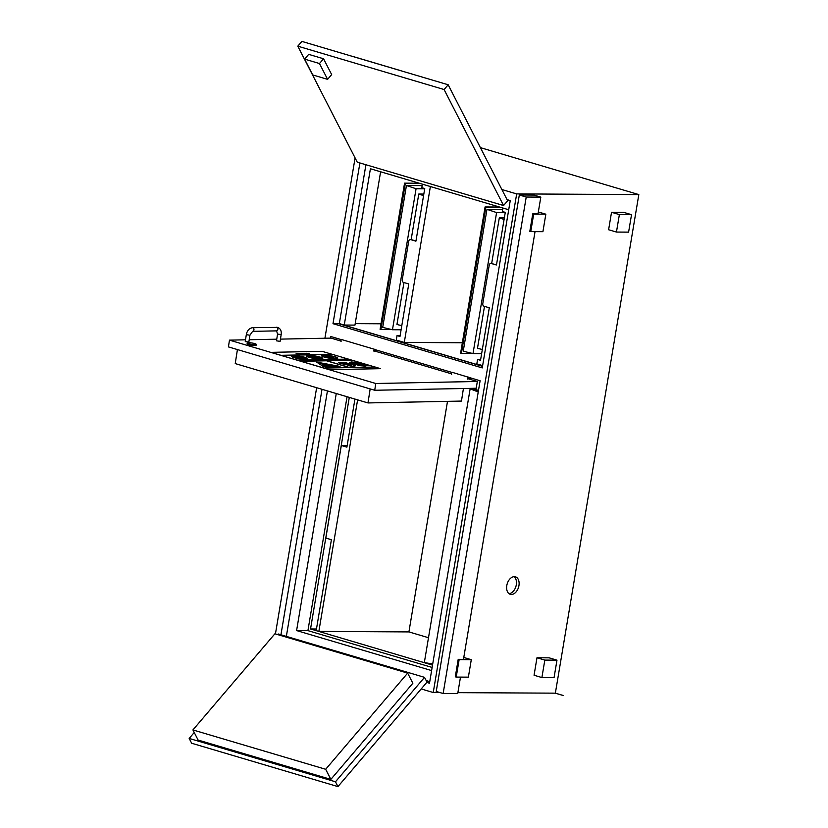 <?xml version="1.0" encoding="UTF-8"?>
<svg xmlns="http://www.w3.org/2000/svg" width="828" height="828" viewBox="0 0 828 828"><rect width="100%" height="100%" fill="white"/><g stroke="black" fill="none" stroke-linecap="round" stroke-linejoin="round"><path stroke-width="1.24" d="M354.943 399.075L346.901 447.151L341.322 445.495L325.828 538.065L331.407 539.721L316.192 630.625L318.852 631.412L357.603 399.862M447.503 401.352L408.918 631.909L318.852 631.412M341.322 445.495L347.17 445.526M432.516 665.122L310.541 628.97L349.292 397.399M310.541 628.97L316.472 629.001M428.49 637.715L408.918 631.909M478.429 390.754L470.366 388.363M468.959 377.464L468.834 378.189A1.097 0.714 106.5 0 0 468.731 377.392M471.442 378.199L468.834 378.189A1.097 0.714 106.5 0 1 468.544 378.872M375.446 349.747L375.322 350.461A1.097 0.714 106.5 0 0 375.219 349.675M377.93 350.482L375.322 350.461A1.097 0.714 106.5 0 1 375.032 351.155M451.633 374.359A1.097 0.714 -73.5 0 1 452.461 372.403L480.105 380.766L429.494 683.214L426.772 682.417M468.41 377.123A1.097 0.714 106.5 0 0 467.572 379.089M429.753 681.641L426.192 680.585M452.067 372.455L374.867 349.571A0.911 0.59 106.5 0 0 373.987 350.844M341.55 339.697L330.848 336.53L330.589 338.114M374.287 351.517A1.097 0.714 106.5 0 1 374.898 349.406L341.943 339.646A1.097 0.714 106.5 0 0 341.095 341.591M374.898 349.406L374.867 349.571A0.911 0.59 106.5 0 1 374.898 351.113M507.046 199.62L510.255 200.573L482.258 367.922L333.001 323.686L338.683 323.717L482.517 366.349M380.611 171.779L354.953 325.104L344.262 325.042L370.416 168.757L508.723 209.753M482.538 366.214L338.704 323.582L339.325 323.582L365.914 164.741M339.325 323.582L344.262 325.042M381.015 323.789L355.202 323.644M471.546 388.342L478.491 390.402M286.353 636.39L327.433 390.919M336.023 339.594L336.271 338.134M431.605 670.576L296.6 630.563L336.261 393.538M280.94 634.786L322.02 389.315M333.001 323.686L359.901 162.961M457.894 692.653L555.36 693.16L563.226 695.489L555.36 693.16L638.823 194.59L480.395 147.632M432.133 667.44L307.923 630.625L347.056 396.736M296.6 630.563L307.923 630.625M275.434 633.927L316.638 387.721M324.918 338.228L355.088 157.92M555.36 693.191L563.195 695.52M541.895 677.563L534.06 675.234L536.979 657.774L549.14 657.836L556.975 660.164L544.824 660.092L541.895 677.563L554.056 677.625L556.975 660.164M536.979 657.774L544.824 660.092M456.207 677.087L455.286 676.807L458.205 659.336L459.136 659.616L456.207 677.087L468.369 677.149L471.287 659.688L459.136 659.616M458.205 659.336L463.463 659.367L535.043 231.612M463.784 657.463L471.287 659.688M530.758 231.592L529.827 231.312L532.756 213.852L533.687 214.131L530.758 231.592L542.92 231.664L545.838 214.193L533.687 214.131M532.756 213.852L538.014 213.883L540.819 197.126L526.225 197.043L443.146 693.512L457.729 693.595L460.492 677.107M538.335 211.968L545.838 214.193M616.446 232.068L608.611 229.749L611.53 212.278L623.681 212.351L631.526 214.669L619.375 214.607L616.446 232.068L628.597 232.14L631.526 214.669M611.53 212.278L619.375 214.607M443.146 693.512L436.242 691.463L519.322 194.994L533.905 195.077L540.819 197.126M638.823 194.59L516.672 193.907L433.241 692.519L439.916 692.55M511.383 594.473A9.129 5.941 -73.5 0 1 510.286 594.318A9.129 5.941 -73.5 0 1 507.181 583.875A9.129 5.941 -73.5 0 1 515.471 576.816A9.129 5.941 -73.5 0 1 518.783 586.431A9.129 5.941 -73.5 0 1 511.383 594.473M519.322 194.994L526.225 197.043M514.064 576.661A9.129 5.941 -73.5 0 1 515.916 586.462A9.129 5.941 -73.5 0 1 509.023 593.676M421.204 688.948L433.241 692.519M516.672 193.907L501.871 189.529M304.611 59.119L308.678 54.358L323.551 58.767L319.484 63.539L304.611 59.119L312.715 74.934L327.598 79.353L319.484 63.539M323.551 58.767L331.666 74.582L327.598 79.353M503.569 205.541L507.636 200.769L448.165 84.766L444.098 89.538L503.569 205.541L357.272 162.174L297.801 46.171L301.868 41.4L448.165 84.766M444.098 89.538L297.801 46.171M353.235 56.563L401.321 70.846L353.256 56.604M352.707 366.328L355.409 365.603L345.121 362.529L338.486 362.674L345.618 364.744L350.327 364.599L351.703 365.355L347.843 365.531L352.697 366.359L347.843 365.531M355.471 365.831L352.697 366.359M347.843 363.854L343.589 363.606L342.73 362.871L347.832 363.885L344.324 363.006M344.313 363.047L342.73 362.902M348.64 364.134L347.832 363.885M351.703 365.386L350.327 364.641L345.607 364.786L338.486 362.716M326.304 360.553L322.34 359.921M325.166 360.294L324.431 360.076L325.166 360.294M325.042 360.294L324.504 360.139M322.92 360.108L323.644 360.325L322.92 360.108M323.531 360.325L322.992 360.17M325.911 359.859L324.628 359.89L327.35 360.501L325.911 359.859M327.35 360.501L325.859 359.983M325.859 360.014L324.628 359.89M319.939 360.646L318.066 360.346M318.935 360.377L317.838 360.045M319.142 360.656L316.658 360.035M331.231 359.932L333.146 360.387L331.231 359.932M332.763 360.428L330.682 359.963M305.874 353.991L302.913 353.318M304.197 353.535L303.255 353.463M300.771 353.359L303.731 354.074M302.292 353.649L301.682 353.504M301.682 353.535L301.081 353.494M301.558 353.794L302.965 353.732M318.438 360.708L314.837 360.076M317.393 360.397L316.534 360.449M316.638 360.149L315.696 360.211M299.032 354.198L297.542 353.484L296.134 353.494L298.349 354.136M297.314 353.763L298.349 354.177M299.094 353.991L297.873 353.825L298.794 354.084M300.046 354.187L299.425 354.084M299.084 354.022L298.432 353.784M298.422 353.825L297.863 353.866M298.028 353.67L296.569 353.608M323.137 360.615L320.674 360.159M299.839 353.97L301.226 354.146M298.815 353.401L299.86 353.815M300.098 353.597L299.146 353.535M301.009 353.97L300.347 353.835M327.195 360.17L328.913 360.48L327.184 360.201M329.14 360.408L326.749 359.838M328.561 360.346L327.081 359.932M306.96 353.639L304.704 353.318M306.888 353.96L305.056 353.38L306.898 353.929M306.567 353.68L305.056 353.421M330.724 360.252L329.585 360.149M309.289 353.784L308.254 353.98M306.774 353.245L307.819 353.659M308.968 353.804L308.306 353.68M308.037 353.442L307.105 353.38M367.187 365.728L356.785 362.447L351.351 361.981L349.468 362.571L359.787 365.634L365.189 366.09L367.073 365.5L365.179 366.121L359.776 365.666L349.457 362.612M356.64 364.072C353.463 363.14 352.511 362.685 353.804 362.716L359.89 363.999C363.171 364.982 364.123 365.438 362.736 365.355L356.64 364.072M362.726 365.396C363.989 365.417 363.037 364.962 359.88 364.041L353.804 362.716M351.879 360.159L348.671 359.207L297.407 360.232L300.999 361.256L326.511 360.749L349.23 367.487L323.986 368.077L375.25 367.052L349.478 367.487L326.749 360.749L351.993 360.159L300.74 361.184M332.08 354.291L322.092 351.331L270.839 352.355L281.199 355.388L332.463 354.374L281.199 355.388M374.867 366.98L352.252 360.273L326.863 360.78M333.032 365.769L325.828 365.697M333.86 357.706L330.879 357.768L325.445 356.154L330.889 357.737L333.86 357.675L328.416 356.061L325.445 356.123M335.34 365.872L325.145 366.079L320.622 363.13L335.34 365.872M335.154 365.883L320.705 363.181M340.029 366.452L325.249 366.825L340.029 366.421L316.72 362.146L323.179 366.4L325.249 366.783L323.179 366.431L316.72 362.178M308.347 356.164A6.386 0.983 -171.2 0 1 314.267 356.144A6.386 0.983 -171.2 0 1 320.829 357.934L308.347 356.164M320.767 357.924A6.386 0.983 8.8 0 0 314.257 356.185A6.386 0.983 8.8 0 0 308.368 356.164M320.933 358.234A6.386 0.983 -171.2 0 1 315.023 358.245A6.386 0.983 -171.2 0 1 308.461 356.464L320.933 358.234M320.912 358.265L308.513 356.506M320.136 357.085A8.218 1.263 8.8 0 0 311.463 355.533A8.218 1.263 8.8 0 0 306.526 355.936A8.218 1.263 8.8 0 0 314.454 358.452A8.218 1.263 8.8 0 0 322.765 358.462A8.218 1.263 8.8 0 0 320.136 357.085M322.754 358.493L322.765 358.462A8.218 1.263 -171.2 0 1 322.754 358.493A8.218 1.263 -171.2 0 1 314.443 358.483A8.218 1.263 -171.2 0 1 306.526 355.968A8.218 1.263 -171.2 0 1 306.526 355.957L306.526 355.968M281.199 355.429L297.418 360.201L348.412 359.093L297.149 360.118M349.116 367.487L326.501 360.791L300.999 361.298L323.727 367.994M380.559 368.667L375.239 367.094L323.986 368.077L329.296 369.723L380.559 368.667L329.296 369.681L270.839 352.355M348.288 359.104L332.194 354.291L280.94 355.315M293.36 356.423A6.386 0.983 -171.2 0 1 299.488 356.485A6.386 0.983 -171.2 0 1 305.863 358.276L293.36 356.423M305.811 358.265A6.386 0.983 8.8 0 0 299.488 356.516A6.386 0.983 8.8 0 0 293.391 356.433M305.905 358.565A6.386 0.983 -171.2 0 1 299.767 358.514A6.386 0.983 -171.2 0 1 293.402 356.713L305.905 358.565M305.863 358.596L293.443 356.754M305.128 357.385A8.218 1.263 8.8 0 0 296.455 355.833A8.218 1.263 8.8 0 0 291.518 356.237A8.218 1.263 8.8 0 0 299.436 358.741A8.218 1.263 8.8 0 0 307.747 358.762A8.218 1.263 8.8 0 0 305.128 357.385M307.747 358.793L307.747 358.762A8.218 1.263 -171.2 0 1 307.747 358.793A8.218 1.263 -171.2 0 1 299.436 358.783A8.218 1.263 -171.2 0 1 291.508 356.268A8.218 1.263 -171.2 0 1 291.518 356.257L291.518 356.237M336.861 358.038A7.297 1.128 8.8 0 0 334.533 356.837A7.297 1.128 -171.2 0 1 336.872 358.017A7.297 1.128 -171.2 0 1 329.482 358.006A7.297 1.128 -171.2 0 1 322.444 355.781A7.297 1.128 -171.2 0 1 326.832 355.419A7.297 1.128 -171.2 0 1 334.533 356.796A7.297 1.128 8.8 0 0 326.874 355.46A7.297 1.128 8.8 0 0 322.434 355.792M335.143 356.785A8.218 1.263 8.8 0 0 326.48 355.243A8.218 1.263 8.8 0 0 321.533 355.636A8.218 1.263 8.8 0 0 329.461 358.151A8.218 1.263 8.8 0 0 337.772 358.162A8.218 1.263 8.8 0 0 335.143 356.785M337.762 358.193L337.772 358.162A8.218 1.263 -171.2 0 1 337.762 358.193A8.218 1.263 -171.2 0 1 329.451 358.182A8.218 1.263 -171.2 0 1 321.533 355.667A8.218 1.263 -171.2 0 1 321.533 355.657L321.533 355.636M327.909 365.51L325.766 365.189L329.347 365.127L323.738 363.916L325.766 365.189M325.756 365.231L324.276 364.703M324.276 364.744L323.427 364.123M325.28 364.527L323.738 363.916M328.892 365.479L327.898 365.148M327.898 365.189L326.884 365.21M489.317 307.726L480.519 360.304L477.57 359.435L480.664 359.445M477.57 359.435L476.824 363.885L482.641 365.614M496.469 264.95L505.277 212.372L502.327 211.502L502.906 208.025M491.791 263.459A2.194 1.635 -89.7 0 0 491.439 263.407A2.194 1.635 -89.7 0 0 491.139 263.439L496.489 264.846M489.069 307.726L484.028 306.225A2.194 1.635 90.3 0 1 482.786 303.617L489.234 265.115A2.194 1.635 90.3 0 1 490.838 263.407A2.194 1.635 90.3 0 1 491.18 263.459L496.231 264.95M484.494 306.37L477.477 348.329L482.331 349.488M491.677 263.428L499.305 217.867L504.086 219.472M499.305 217.867L504.345 217.888M481.637 353.618L473.005 353.566L496.593 212.579L505.235 212.63M496.593 212.579L486.978 209.349L463.235 351.227L473.005 353.566M486.978 209.349L502.668 209.443M500.422 207.29L485.881 207.207L461.424 353.359L472.364 353.421M485.881 207.207L485.073 206.969L460.616 353.121L461.424 353.359M485.073 206.969L499.626 207.052M408.784 283.9L399.986 336.478L397.036 335.599L400.131 335.619M430.384 186.528L404.292 342.43L396.291 340.06L397.036 335.599M462.355 342.751L404.292 342.43M415.946 241.124L424.743 188.546L421.794 187.666L422.383 184.158M415.966 241.02L411.257 239.623A2.194 1.635 -89.7 0 0 410.916 239.571A2.194 1.635 -89.7 0 0 410.605 239.613M408.546 283.89L403.495 282.4A2.194 1.635 90.3 0 1 402.253 279.781L408.701 241.29A2.194 1.635 90.3 0 1 410.305 239.571A2.194 1.635 90.3 0 1 410.657 239.623L411.257 239.623M415.697 241.124L410.657 239.623M403.96 282.534L396.943 324.493L401.797 325.663M411.154 239.602L418.771 194.031L423.553 195.636M418.771 194.031L423.822 194.062M401.104 329.782L392.472 329.741L416.07 188.743L424.702 188.794M416.07 188.743L406.444 185.524L382.702 327.391L392.472 329.741M406.444 185.524L422.135 185.607M420.024 183.454L405.347 183.371L380.89 329.523L391.83 329.585M405.347 183.371L404.55 183.143L380.093 329.285L380.89 329.523M404.55 183.143L419.227 183.216M325.673 769.284L330.858 779.396L412.851 683.235L407.655 673.112L274.917 633.772L192.924 729.934L325.673 769.284L407.655 673.112M330.858 779.396L198.109 740.056L192.924 729.934M424.526 677.345L335.475 781.787L337.938 786.6L426.989 682.148L424.526 677.345L278.229 633.979L277.701 634.6M335.475 781.787L189.177 738.431L194.238 732.49M399.438 669.904L415.708 674.727M288.889 637.136L322.164 646.999M337.938 786.6L191.641 743.233L189.177 738.431M478.232 391.986L470.138 388.829L471.96 388.839M432.713 663.952L424.329 662.586L470.138 388.829M370.157 388.922L367.984 402.936L235.235 363.585L237.419 349.571M463.421 388.498L461.465 401.073L367.984 402.936M374.722 390.267L228.424 346.901L229.47 340.132L375.767 383.499L374.722 390.267L476.255 388.249L477.311 381.47L375.767 383.499M477.311 381.47L467.365 378.52M451.415 373.801L373.852 350.803M340.898 341.043L331.014 338.114L280.454 339.118M229.47 340.132L245.502 339.811M249.207 339.739L276.749 339.19M256.245 344.376L256.111 345.266A4.564 0.704 -171.2 0 1 251.495 345.266A4.564 0.704 -171.2 0 1 247.086 343.868L247.23 342.978A4.564 0.704 8.8 0 0 251.629 344.376A4.564 0.704 8.8 0 0 256.245 344.376A4.564 0.704 8.8 0 0 254.786 343.62A4.564 0.704 8.8 0 0 249.973 342.751A4.564 0.704 8.8 0 0 247.23 342.978M249.911 335.226L248.855 341.995L245.833 341.736L245.254 341.436L246.309 334.667C247.106 330.579 249.187 328.261 252.561 327.702A1.822 1.356 -91.1 0 1 252.633 331.345L249.911 335.226L246.309 334.667M281.158 334.605L280.102 341.374L276.5 340.815L277.546 334.046L281.158 334.605C281.655 331.045 280.526 328.644 277.763 327.391L252.561 327.702M252.633 331.345L276.562 330.869A1.822 1.356 -91.1 0 0 276.49 327.226M490.838 263.407L491.439 263.407M410.305 239.571L410.916 239.571M276.562 330.869L277.546 334.046"/></g></svg>
